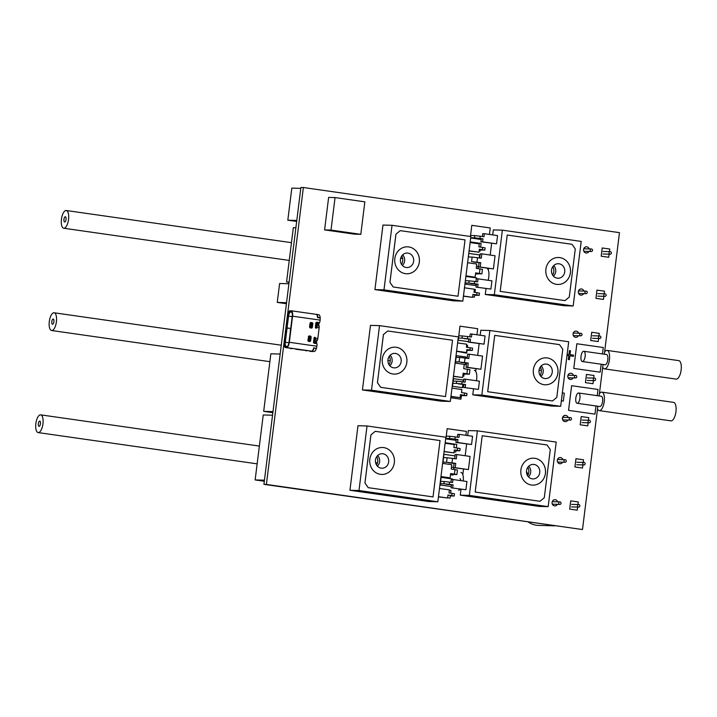 <?xml version="1.0" encoding="UTF-8"?>
<svg xmlns="http://www.w3.org/2000/svg" width="717" height="717" viewBox="0 0 717 717"><rect width="100%" height="100%" fill="white"/><g stroke="black" fill="none" stroke-linecap="round" stroke-linejoin="round"><path stroke-width="1.08" d="M320.096 317.945L320.176 317.667A5.395 2.133 -81.9 0 0 318.733 314.709A5.395 2.133 -81.9 0 0 318.635 314.7L316.484 314.396M319.307 322.533L318.231 324.595M316.125 341.471L315.991 342.529M316.681 343.649L316.672 342.618L313.849 342.215L314.18 338.128L313.849 342.215M314.046 351.5L311.617 351.169L314.046 351.5A5.395 2.133 -81.9 0 0 316.314 348.65L316.314 348.337M320.176 317.667L317.837 317.326A5.395 2.133 -81.9 0 0 316.394 314.378A5.395 2.133 -81.9 0 0 316.296 314.369L316.233 314.369M316.771 342.959L313.634 342.511M315.05 338.254L314.18 338.128M316.403 327.4L315.534 327.275L316.08 322.892L319.038 323.663M319.208 323.34L316.08 322.892M318.348 323.645L316.197 323.34M316.43 326.844L315.722 326.737L316.206 323.259M315.534 327.275L315.722 326.737M314.942 338.818L314.234 338.72M314.548 340.7L314.046 340.629M316.314 348.65L313.67 347.835M311.662 351.097L311.707 351.169A5.395 2.133 -81.9 0 0 313.974 348.31M319.038 322.551A0.834 0.762 91.6 0 0 319.119 322.551L318.626 322.542A0.834 0.762 91.6 0 1 318.545 322.533L316.771 322.22A0.834 0.762 91.6 0 0 315.919 322.937L315.381 327.257A0.834 0.762 91.6 0 0 316.107 328.198A0.834 0.762 91.6 0 0 316.887 327.472A3.316 1.309 -81.9 0 0 316.914 325.823L316.86 324.532L318.653 324.658L319.182 326.145A3.316 1.309 -81.9 0 1 319.155 327.794L317.81 338.532A3.316 1.309 98.1 0 1 317.434 340.172L316.547 341.525L314.808 341.167L315.166 339.849L317.434 340.172M290.439 330.734A0.86 0.789 -88.4 0 1 290.448 329.641A0.807 0.744 -88.4 0 0 289.973 328.395L285.895 327.875L284.12 342.143A5.395 2.133 98.1 0 0 285.491 347.539L292.473 348.534A5.395 2.133 98.1 0 1 292.473 348.534A5.395 2.133 98.1 0 1 292.375 348.516M290.528 348.641L292.491 348.534M319.119 322.551A0.834 0.762 91.6 0 0 319.89 321.834L320.105 320.105L292.572 316.179L289.318 342.287A5.395 2.133 98.1 0 1 286.513 347.575L285.59 347.548A5.395 2.133 98.1 0 1 285.491 347.539M305.926 350.828L307.423 350.667A5.395 2.133 98.1 0 1 307.414 350.667L295.816 349.26M292.572 316.179A5.395 2.133 -81.9 0 0 291.192 310.775A5.395 2.133 -81.9 0 0 291.102 310.766L290.179 310.748A5.395 2.133 -81.9 0 0 287.374 316.027L285.895 327.83L287.687 316.036A4.58 1.81 98.1 0 1 290.071 311.545L290.994 311.572A4.58 1.81 98.1 0 1 291.505 311.787A4.58 1.81 98.1 0 1 292.249 316.17L288.996 342.278A4.58 1.81 98.1 0 1 286.997 346.687A4.58 1.81 98.1 0 1 286.612 346.768L285.689 346.75A4.58 1.81 98.1 0 1 284.434 342.152L286.217 327.884M289.318 342.287L316.86 346.221A5.395 2.133 98.1 0 1 316.412 348.354L313.768 347.978A5.395 2.133 98.1 0 1 311.411 351.124L313.831 351.5L309.852 351.384M287.365 346.436A4.15 1.64 98.1 0 1 287.356 346.436L286.433 346.41A4.15 1.64 98.1 0 1 286.361 346.41A4.15 1.64 98.1 0 1 285.294 342.251L287.078 327.983M290.994 311.572L291.631 312.101A4.15 1.64 98.1 0 1 291.702 312.11A4.15 1.64 98.1 0 1 291.783 312.128L290.708 312.074A4.15 1.64 98.1 0 0 288.548 316.143L292.186 316.663M286.217 327.839L287.078 327.947L288.548 316.143L287.687 316.036M286.433 327.911L285.895 327.83M289.614 328.35L287.078 327.947M320.105 320.105A5.395 2.133 -81.9 0 0 320.194 317.963L317.559 317.586A5.395 2.133 -81.9 0 0 316.089 314.333A5.395 2.133 -81.9 0 0 315.991 314.324L291.29 310.793M316.86 346.221L317.075 344.492A0.834 0.762 91.6 0 0 316.421 343.56L314.154 343.237A0.834 0.762 91.6 0 1 313.508 342.305L314.046 337.985A0.834 0.762 91.6 0 1 315.552 338.209A3.316 1.309 98.1 0 1 315.166 339.849M315.865 328.144A0.834 0.762 91.6 0 0 316.394 327.454A2.07 0.816 -81.9 0 0 316.412 326.423L316.555 325.043M314.664 340.683L314.817 339.213A2.07 0.816 98.1 0 0 315.059 338.191A0.834 0.762 91.6 0 0 314.575 337.304M318.545 322.533L316.493 322.238M289.973 328.359A0.834 0.762 -88.4 0 1 290.636 329.121M290.6 329.453A0.834 0.762 -88.4 0 1 290.484 329.686A0.834 0.762 -88.4 0 0 290.448 330.636M599.421 393.651A9.33 3.684 98.1 0 1 601.859 392.136A9.33 3.684 98.1 0 1 604.243 401.475A9.33 3.684 98.1 0 1 599.224 410.617A9.33 3.684 98.1 0 1 597.512 408.986L582.491 529.54L266.392 484.423L303.372 187.522L619.479 232.649L604.619 351.913A9.33 3.684 98.1 0 1 607.057 350.398L678.766 360.633A9.33 3.684 98.1 0 1 681.15 369.972A9.33 3.684 98.1 0 1 676.131 379.105L604.422 368.87A9.33 3.684 98.1 0 1 602.71 367.247L599.134 395.936M607.057 350.398A9.33 3.684 98.1 0 1 609.441 359.737A9.33 3.684 98.1 0 1 604.422 368.87M601.859 392.136L673.568 402.371A9.33 3.684 98.1 0 1 675.952 411.71A9.33 3.684 98.1 0 1 670.924 420.852L599.224 410.617M583.799 351.267L606.474 354.503A5.18 2.043 98.1 0 1 607.801 359.692A5.18 2.043 98.1 0 1 605.005 364.765L582.338 361.529A5.18 2.043 98.1 0 1 580.994 356.474L581.03 356.215A5.18 2.043 98.1 0 1 583.799 351.267A5.18 2.043 98.1 0 1 585.126 356.457A5.18 2.043 98.1 0 1 582.338 361.529M578.601 393.006L601.276 396.241A5.18 2.043 98.1 0 1 602.594 401.43A5.18 2.043 98.1 0 1 599.806 406.512L577.14 403.277A5.18 2.043 98.1 0 1 575.796 398.213L575.832 397.953A5.18 2.043 98.1 0 1 578.601 393.006A5.18 2.043 98.1 0 1 579.928 398.195A5.18 2.043 98.1 0 1 577.14 403.277M557.647 501.819A3.11 2.859 91.6 0 0 552.09 502.554A3.11 2.859 91.6 0 0 554.841 505.906L554.85 505.906A3.11 2.859 91.6 0 0 557.414 504.338M555.021 499.686L555.003 499.686A3.11 2.859 91.6 0 0 554.537 505.879A3.11 2.859 91.6 0 0 554.85 505.906M562.899 459.669A3.11 2.859 91.6 0 0 557.342 460.404A3.11 2.859 91.6 0 0 562.657 462.187M560.273 457.536L560.255 457.536A3.11 2.859 91.6 0 0 559.789 463.729A3.11 2.859 91.6 0 0 560.102 463.756L560.085 463.756M568.151 417.518A3.11 2.859 91.6 0 0 562.594 418.253A3.11 2.859 91.6 0 0 567.909 420.037M565.516 415.385A3.11 2.859 91.6 0 0 565.032 421.587A3.11 2.859 91.6 0 0 565.354 421.605L565.337 421.605M573.403 375.367A3.11 2.859 91.6 0 0 567.837 376.111A3.11 2.859 91.6 0 0 573.161 377.886M570.777 373.243L570.759 373.243A3.11 2.859 91.6 0 0 570.284 379.436A3.11 2.859 91.6 0 0 570.598 379.454L570.58 379.454M578.646 333.217A3.11 2.859 91.6 0 0 573.089 333.961A3.11 2.859 91.6 0 0 578.413 335.744M576.02 331.093L576.011 331.093A3.11 2.859 91.6 0 0 575.536 337.286A3.11 2.859 91.6 0 0 575.832 337.313L575.832 337.313M583.898 291.066A3.11 2.859 91.6 0 0 578.341 291.81A3.11 2.859 91.6 0 0 583.656 293.594M581.272 288.942L581.254 288.942A3.11 2.859 91.6 0 0 580.788 295.135A3.11 2.859 91.6 0 0 581.084 295.162L581.084 295.162M589.15 248.916A3.11 2.859 91.6 0 0 583.593 249.659A3.11 2.859 91.6 0 0 586.345 253.011L586.354 253.011A3.11 2.859 91.6 0 0 588.908 251.443M586.524 246.791L586.506 246.791A3.11 2.859 91.6 0 0 586.04 252.984A3.11 2.859 91.6 0 0 586.354 253.011M552.834 266.616A7.878 7.233 -88.4 0 1 552.601 275.041M540.34 366.952A7.878 7.233 -88.4 0 1 540.107 375.385M527.837 467.287A7.878 7.233 -88.4 0 1 527.604 475.721M376.757 456.604A7.878 7.233 -88.4 0 1 376.524 465.037M389.259 356.268A7.878 7.233 -88.4 0 1 389.017 364.702M401.753 255.933A7.878 7.233 -88.4 0 1 401.52 264.358M582.491 529.54L263.928 484.351L300.907 187.46L303.372 187.522M597.853 406.225L597.512 408.986M604.619 351.913L604.332 354.198M603.051 364.487L602.71 367.247M324.586 229.897L354.386 234.145L360.812 234.325L364.854 201.844L335.054 197.587L328.637 197.408L324.586 229.897L331.012 230.076L360.812 234.325M569.406 359.665L568.312 359.513L568.814 355.668L567.013 355.408L568.796 355.668L568.312 359.513L569.388 359.665L569.89 355.82L573.403 356.322L573.564 355.148L570.033 354.646L570.508 350.801L569.423 350.64L568.939 354.494L567.156 354.234M562.37 392.898L561.384 400.812L563.32 401.081L564.306 393.176L562.37 392.898L561.366 400.812L563.32 401.081M602.468 353.929L603.266 347.521L576.844 343.748L573.77 368.421L600.174 372.186L601.187 364.218M597.27 395.667L598.041 389.465L571.619 385.692L568.545 410.366L594.967 414.13L595.979 405.965M609.45 251.649L609.773 249.041L602.208 247.965L601.187 256.193L608.733 257.269L609.127 254.168M604.198 293.8L604.521 291.192L596.956 290.116L595.935 298.344L603.481 299.419L603.884 296.318M598.946 335.95L599.269 333.342L591.713 332.267L590.683 340.494L598.229 341.57L598.632 338.469M593.694 378.101L594.017 375.493L586.461 374.417L585.439 382.645L592.995 383.72L593.38 380.619M588.442 420.252L588.774 417.644L581.209 416.568L580.187 424.796L587.743 425.871L588.128 422.77M583.199 462.402L583.521 459.794L575.957 458.719L574.935 466.937L582.5 468.022L582.885 464.921M577.947 504.553L578.269 501.945L570.705 500.869L569.683 509.088L577.248 510.172L577.633 507.071M475.523 273.831L477.253 274.073L475.523 273.831M470.684 237.981L481.188 239.487L470.684 237.981M471.813 225.326L470.424 236.485L471.813 225.326L490.24 227.961L489.433 234.441M480.139 251.049L479.153 250.905L480.121 251.049L480.354 249.346M475.837 285.59L464.948 284.04L475.819 285.59L476.025 284.093M458.235 340.208L468.461 341.668L458.235 340.208L459.982 326.172L458.253 340.208M463.11 381.901L463.343 380.073L453.44 378.657L452.499 386.266L462.375 387.673L462.815 384.33M463.827 376.165L462.797 376.013L463.809 376.165L464.177 373.342M456.846 351.348L466.677 353.131L467.143 349.582M445.409 442.801L445.347 443.276L445.409 442.801M455.788 452.024L454.13 451.791L455.779 452.024L456.03 450.115M452.373 479.503L452.436 478.956L441.107 477.343L440.157 484.952L451.217 486.529L440.157 484.952M445.893 438.894L456.173 440.363L445.893 438.894L447.166 428.658L445.911 438.894M452.92 475.057L450.509 474.708L452.911 475.057L453.072 473.883M450.052 498.082L447.641 497.732L450.043 498.082L450.393 495.366M460.959 399.19L451.065 397.783L451.226 396.591L451.065 397.783L460.941 399.19L461.506 394.834M474.403 297.107L472.655 296.856L474.385 297.107L474.717 294.597M466.077 358.133L466.211 357.039L456.308 355.632L455.385 363.089M465.261 364.648L464.231 364.505L465.243 364.648L465.485 362.847M443.975 454.318L443.025 461.927L443.975 454.318M448.887 462.761L454.085 463.505L448.905 462.761M263.928 484.351L266.392 484.423M335.054 197.587L331.012 230.076M573.421 356.322L569.89 355.82M569.432 350.649L568.957 354.494M576.862 343.748L573.77 368.421L600.192 372.186M571.637 385.692L568.563 410.366L594.967 414.13M602.226 247.965L601.187 256.193L608.742 257.269M596.974 290.116L595.935 298.344M595.952 298.344L603.499 299.419M591.722 332.267L590.683 340.494M590.7 340.494L598.247 341.57M586.479 374.417L585.439 382.645L592.995 383.72M581.227 416.568L580.187 424.796L587.743 425.871M575.975 458.719L574.935 466.937L582.5 468.022M570.723 500.869L569.683 509.088L577.248 510.172M289.085 282.328L286.576 281.969L293.334 227.683L295.888 227.755M286.576 281.969L289.121 282.041M296.668 221.454L287.822 220.191L291.819 188.114L300.79 188.365M287.822 220.191L296.793 220.442M286.424 303.721L277.255 302.413L279.612 283.493L288.915 283.753M277.255 302.413L286.558 302.673M272.854 412.669L263.686 411.361L270.856 353.786L280.159 354.046M263.686 411.361L272.989 411.621M264.313 481.232L255.144 479.924L264.448 480.184M255.144 479.924L263.238 414.955L272.541 415.215M477.961 268.588L478.221 266.473L476.473 266.222M480.632 247.105L481.089 243.439L470.2 241.889M476.688 278.805L476.787 277.981L465.898 276.43M476.939 334.776L477.692 328.7L460 326.172M453.458 378.657L452.499 386.266L462.393 387.673M464.741 368.825L463.747 368.413M467.421 347.333L467.645 345.531L466.615 345.379M456.863 351.357L466.695 353.131M456.308 447.874L456.738 444.415L445.427 442.801M441.125 477.343L440.175 484.952M465.898 435.327L466.391 431.401L447.184 428.658M453.601 467.403L451.45 467.099M453.637 469.357L453.843 467.69M479.288 257.896L479.655 254.956L468.766 253.406M450.67 493.126L451.002 490.473L449.335 490.24M461.784 392.584L461.631 391.545M474.995 292.357L475.353 289.498L474.358 289.354M456.326 355.632L455.394 363.098M455.035 455.895L443.993 454.318M551.534 270.04A7.26 6.659 91.6 0 0 557.934 278.232A7.26 6.659 91.6 0 0 564.736 271.922A7.26 6.659 91.6 0 0 558.337 263.722A7.26 6.659 91.6 0 0 551.534 270.04M553.757 265.532A7.26 6.659 -88.4 0 1 555.684 271.671A7.26 6.659 -88.4 0 1 553.461 276.17M557.772 284.452A13.48 12.368 91.6 0 0 570.4 272.729A13.48 12.368 91.6 0 0 558.525 257.502A13.48 12.368 91.6 0 0 545.897 269.233A13.48 12.368 91.6 0 0 557.781 284.452A13.48 12.368 91.6 0 0 570.409 272.729A13.48 12.368 91.6 0 0 558.516 257.502M471.006 283.565L476.429 284.147L476.052 287.132L490.903 289.059L491.934 280.84L477.97 278.841L477.603 281.844L474.582 281.414L474.304 283.654L468.882 283.072L469.16 280.831L474.582 281.414M490.903 289.059L476.052 287.132M495.053 255.754L493.413 268.911L478.562 266.984L479.099 262.664L480.748 262.709L471.562 261.588L472.127 257.062L481.313 258.183L481.851 253.863L495.053 255.754M502.375 230.166L494.327 294.723L573.17 305.98L581.209 241.414L502.375 230.166L493.314 229.915L492.696 234.907M491.647 243.314L490.186 255.055M488.519 268.4L488.313 270.076M486.009 288.548L485.275 294.472L564.109 305.729L573.17 305.98M494.327 294.723L485.275 294.472M497.562 235.606L496.54 243.825L480.901 241.79L482.586 241.835L482.953 238.833L474.52 237.82L474.797 235.579L483.993 236.7L484.36 233.715L497.562 235.606M507.215 235.042L500.179 291.38L564.987 300.629L569.289 297.053L575.276 248.942L572.014 244.291L507.215 235.042L500.197 291.38L564.987 300.629M479.691 257.95L480.202 253.818L481.851 253.863M468.318 256.955L472.127 257.062M478.562 266.984L480.211 267.029L480.748 262.709M480.211 267.029L493.413 268.911M482.371 236.467L482.711 233.67L484.36 233.715M470.719 237.712L474.52 237.82M470.567 235.463L474.797 235.579M482.586 241.835L496.54 243.825M477.701 287.176L478.078 284.192L474.304 283.654M465.082 282.964L468.882 283.072M465.36 280.723L469.16 280.831M475.945 281.611L476.294 278.796L477.97 278.841M476.429 284.147L478.078 284.192M476.644 238.313L482.953 238.833M481.277 238.788L480.901 241.79M473.686 262.081L479.099 262.664M539.041 370.375A7.26 6.659 91.6 0 0 545.44 378.576A7.26 6.659 91.6 0 0 552.242 372.257A7.26 6.659 91.6 0 0 545.843 364.057A7.26 6.659 91.6 0 0 539.041 370.375M541.263 365.867A7.26 6.659 -88.4 0 1 543.181 372.006A7.26 6.659 -88.4 0 1 540.968 376.506M545.279 384.787A13.48 12.368 91.6 0 0 557.898 373.064A13.48 12.368 91.6 0 0 546.031 357.846A13.48 12.368 91.6 0 0 533.394 369.569A13.48 12.368 91.6 0 0 545.279 384.787A13.48 12.368 91.6 0 0 557.916 373.064A13.48 12.368 91.6 0 0 546.022 357.846M458.513 383.9L463.926 384.482L463.558 387.467L478.409 389.394L479.431 381.175L465.476 379.176L465.1 382.179L462.08 381.749L461.802 383.989L456.388 383.407L456.666 381.166L462.08 381.749M478.409 389.394L463.558 387.467M482.559 356.089L480.919 369.246L466.068 367.319L466.606 362.999L468.255 363.044L459.059 361.924L459.624 357.398L468.819 358.518L469.357 354.207L482.559 356.089M489.872 330.501L481.833 395.067L560.667 406.315L568.706 341.758L489.872 330.501L480.82 330.25L480.193 335.242M479.144 343.658L477.683 355.39M476.025 368.735L475.694 371.361M473.516 388.892L472.772 394.807L551.615 406.064L560.667 406.315M481.833 395.067L472.772 394.807M485.068 335.941L484.038 344.16L468.407 342.126L470.083 342.17L470.46 339.168L462.026 338.155L462.304 335.915L471.49 337.035L471.867 334.05L485.068 335.941M494.721 335.377L487.685 391.715L552.484 400.964L556.786 397.388L562.782 349.278L559.52 344.626L494.721 335.377L487.703 391.715L552.484 400.964M467.197 358.294L467.708 354.162L469.357 354.207M455.555 361.825L459.059 361.924M456.12 357.299L459.624 357.398M466.068 367.319L467.717 367.364L468.255 363.044M467.717 367.364L480.919 369.246M469.868 336.802L470.218 334.005L471.867 334.05M458.513 338.057L462.026 338.155M458.799 335.816L462.304 335.915M470.083 342.17L484.038 344.16M465.208 387.512L465.575 384.527L461.802 383.989M452.884 383.308L456.388 383.407M453.162 381.068L456.666 381.166M463.442 381.946L463.791 379.132L465.476 379.176M463.926 384.482L465.575 384.527M464.15 338.648L470.46 339.168M468.775 339.123L468.407 342.126M461.183 362.417L466.606 362.999M526.538 470.711A7.26 6.659 91.6 0 0 532.937 478.911A7.26 6.659 91.6 0 0 539.74 472.593A7.26 6.659 91.6 0 0 533.34 464.401A7.26 6.659 91.6 0 0 526.538 470.711M528.761 466.211A7.26 6.659 -88.4 0 1 530.688 472.342A7.26 6.659 -88.4 0 1 528.465 476.85M532.776 485.131A13.48 12.368 91.6 0 0 545.404 473.399A13.48 12.368 91.6 0 0 533.538 458.181A13.48 12.368 91.6 0 0 520.901 469.904A13.48 12.368 91.6 0 0 532.785 485.131A13.48 12.368 91.6 0 0 545.422 473.399A13.48 12.368 91.6 0 0 533.529 458.181M446.01 484.235L451.432 484.826L451.065 487.802L465.907 489.738L466.937 481.51L452.974 479.521L452.606 482.514L449.586 482.084L449.308 484.333L443.886 483.742L444.164 481.501L449.586 482.084M465.907 489.738L451.065 487.802M470.056 456.424L468.416 469.581L453.574 467.654L454.112 463.334L455.752 463.379L446.566 462.259L447.13 457.733L456.317 458.862L456.854 454.542L470.056 456.424M477.379 430.836L469.33 495.402L548.173 506.65L556.213 442.093L477.379 430.836L468.318 430.585L467.699 435.577M466.65 443.993L465.19 455.734M463.523 469.079L462.823 474.708M461.013 489.227L460.278 495.151L539.112 506.399L548.173 506.65M469.33 495.402L460.278 495.151M472.566 436.277L471.544 444.504L455.904 442.461L457.589 442.506L457.957 439.512L449.523 438.49L449.801 436.25L458.997 437.37L459.364 434.394L472.566 436.277M482.218 435.712L475.183 492.05L539.991 501.3L544.293 497.723L550.28 449.613L547.026 444.961L482.218 435.712L475.201 492.05L539.991 501.3M454.695 458.629L455.205 454.497L456.854 454.542M442.765 462.151L446.566 462.259M443.572 457.634L447.13 457.733M453.574 467.654L455.214 467.699L455.752 463.379M455.214 467.699L468.416 469.581M457.374 437.137L457.724 434.35L459.364 434.394M445.974 438.392L449.523 438.49M446.252 436.151L449.801 436.25M457.589 442.506L471.544 444.504M452.705 487.847L453.081 484.871L449.308 484.333M440.337 483.643L443.886 483.742M440.614 481.403L444.164 481.501M450.948 482.281L451.298 479.467L452.974 479.521M451.432 484.826L453.081 484.871M451.647 438.983L457.957 439.512M456.281 439.458L455.904 442.461M448.69 462.752L454.112 463.334M413.655 261.239A7.26 6.659 91.6 0 0 407.256 253.038A7.26 6.659 91.6 0 0 400.453 259.357A7.26 6.659 91.6 0 0 406.853 267.549A7.26 6.659 91.6 0 0 413.655 261.239M402.676 254.849A7.26 6.659 -88.4 0 1 404.603 260.988A7.26 6.659 -88.4 0 1 402.38 265.487M406.691 273.769A13.48 12.368 91.6 0 0 419.311 262.046A13.48 12.368 91.6 0 0 407.435 246.818A13.48 12.368 91.6 0 0 394.816 258.55A13.48 12.368 91.6 0 0 406.7 273.769A13.48 12.368 91.6 0 0 419.328 262.046A13.48 12.368 91.6 0 0 407.444 246.818M462.823 301.113L470.863 236.547L392.029 225.299L382.968 225.048L374.928 289.605L453.762 300.862L462.823 301.113L383.989 289.856L374.928 289.605M392.029 225.299L383.989 289.856M393.194 286.988L458.011 296.238L465.028 239.899L400.229 230.65L395.927 234.226L389.931 282.337L393.194 286.988L458.011 296.238M465.942 276.063L475.111 277.183L465.969 275.875M477.307 273.777L481.887 273.867L475.649 272.863L475.111 277.183M467.601 262.718L476.751 264.017L476.213 268.337L482.451 269.341L481.887 273.867M463.433 296.211L472.602 297.331L463.451 296.022M474.636 295.261L479.216 295.35L472.969 294.346L472.602 297.331M464.482 287.795L474.376 289.211L474 292.213L479.494 293.11L479.216 295.35M480.273 250.009L484.844 250.099L479.359 249.202L478.992 252.205L469.088 250.789M470.11 242.561L479.261 243.87L478.884 246.854L485.131 247.858L484.844 250.099M469.07 250.977L478.992 252.205M472.942 294.553L473.462 294.66M475.622 273.069L476.142 273.177M400.229 230.65L395.945 234.226L389.949 282.337L393.212 286.988M401.161 361.574A7.26 6.659 91.6 0 0 394.762 353.373A7.26 6.659 91.6 0 0 387.96 359.692A7.26 6.659 91.6 0 0 394.359 367.884A7.26 6.659 91.6 0 0 401.161 361.574M390.173 355.184A7.26 6.659 -88.4 0 1 392.1 361.323A7.26 6.659 -88.4 0 1 389.878 365.822M394.189 374.104A13.48 12.368 91.6 0 0 406.817 362.381A13.48 12.368 91.6 0 0 394.942 347.162A13.48 12.368 91.6 0 0 382.313 358.885A13.48 12.368 91.6 0 0 394.198 374.104A13.48 12.368 91.6 0 0 406.835 362.381A13.48 12.368 91.6 0 0 394.95 347.162M450.321 401.448L458.369 336.882L379.526 325.635L370.474 325.384L362.435 389.94L441.269 401.197L450.321 401.448L371.487 390.191L362.435 389.94M379.526 325.635L371.487 390.191M380.691 387.323L445.517 396.573L452.526 340.234L387.727 330.985L383.425 334.561L377.438 382.672L380.691 387.323L445.517 396.573M453.44 376.398L462.608 377.518L453.467 376.21M463.092 373.629L463.648 373.512M464.087 374.095L469.393 374.202L463.146 373.198L462.608 377.518M455.107 363.053L464.249 364.361L463.711 368.672L469.958 369.676L469.393 374.202M450.93 396.546L460.099 397.666L450.957 396.358M460.422 395.121L460.968 394.995M461.407 395.578L466.713 395.685L460.475 394.682L460.099 397.666M451.979 388.139L461.882 389.546L461.506 392.549L466.991 393.445L466.713 395.685M467.045 350.326L472.351 350.434L466.866 349.538L466.489 352.54L456.595 351.124M457.616 342.905L466.758 344.205L466.391 347.189L472.628 348.193L472.351 350.434M456.568 351.312L466.489 352.54M460.448 394.897L460.95 395.13M463.119 373.405L463.63 373.647M387.727 330.985L383.443 334.561L377.447 382.672L380.709 387.323M388.659 461.909A7.26 6.659 91.6 0 0 382.26 453.718A7.26 6.659 91.6 0 0 375.457 460.027A7.26 6.659 91.6 0 0 381.856 468.228A7.26 6.659 91.6 0 0 388.659 461.909M377.68 455.528A7.26 6.659 -88.4 0 1 379.607 461.658A7.26 6.659 -88.4 0 1 377.384 466.167M381.695 474.448A13.48 12.368 91.6 0 0 394.323 462.716A13.48 12.368 91.6 0 0 382.439 447.498A13.48 12.368 91.6 0 0 369.82 459.221A13.48 12.368 91.6 0 0 381.704 474.448A13.48 12.368 91.6 0 0 394.332 462.716A13.48 12.368 91.6 0 0 382.448 447.498M437.827 501.783L445.866 437.227L367.032 425.97L357.98 425.719L349.932 490.276L428.766 501.533L437.827 501.783L358.993 490.527L349.932 490.276M367.032 425.97L358.993 490.527M368.197 487.659L433.014 496.908L440.032 440.57L375.233 431.32L370.931 434.896L364.935 483.007L368.197 487.659L433.014 496.908M440.946 476.733L450.115 477.854L440.973 476.545M450.599 473.964L451.145 473.847M453.001 474.466L456.89 474.537L450.652 473.534L450.115 477.854M442.613 463.388L451.755 464.697L451.217 469.008L457.455 470.02L456.89 474.537M438.437 496.881L447.605 498.001L438.463 496.702M447.919 495.456L448.475 495.33M450.321 495.958L454.219 496.03L447.973 495.026L447.605 498.001M439.485 488.474L449.38 489.89L449.012 492.884L454.497 493.78L454.219 496.03M455.958 450.697L459.857 450.778L454.363 449.873L453.995 452.875L444.092 451.468M445.123 443.24L454.264 444.549L453.888 447.525L460.135 448.528L459.857 450.778M444.074 451.647L453.995 452.875M447.946 495.232L448.457 495.465M450.626 473.749L451.127 473.982M375.233 431.32L370.949 434.896L364.953 483.007L368.215 487.659M590.208 250.081A1.264 1.156 -88.4 0 1 591.4 248.978A1.264 1.156 -88.4 0 1 592.511 250.412A1.264 1.156 -88.4 0 1 591.328 251.506A1.264 1.156 -88.4 0 1 590.208 250.081M609.074 252.769A1.264 1.156 -88.4 0 1 610.257 251.676A1.264 1.156 -88.4 0 1 611.368 253.101A1.264 1.156 -88.4 0 1 610.185 254.203A1.264 1.156 -88.4 0 1 609.074 252.769M584.964 292.231A1.264 1.156 -88.4 0 1 586.148 291.129A1.264 1.156 -88.4 0 1 587.259 292.554A1.264 1.156 -88.4 0 1 586.076 293.656A1.264 1.156 -88.4 0 1 584.964 292.231M603.822 294.92A1.264 1.156 -88.4 0 1 605.005 293.827A1.264 1.156 -88.4 0 1 606.125 295.252A1.264 1.156 -88.4 0 1 604.933 296.354A1.264 1.156 -88.4 0 1 603.822 294.92M579.712 334.382A1.264 1.156 -88.4 0 1 580.895 333.28A1.264 1.156 -88.4 0 1 582.016 334.705A1.264 1.156 -88.4 0 1 580.824 335.807A1.264 1.156 -88.4 0 1 579.712 334.382M598.57 337.071A1.264 1.156 -88.4 0 1 599.753 335.968A1.264 1.156 -88.4 0 1 600.873 337.402A1.264 1.156 -88.4 0 1 599.69 338.496A1.264 1.156 -88.4 0 1 598.57 337.071M541.326 370.357L539.05 370.295M574.46 376.533A1.264 1.156 -88.4 0 1 575.643 375.43A1.264 1.156 -88.4 0 1 576.764 376.855A1.264 1.156 -88.4 0 1 575.581 377.958A1.264 1.156 -88.4 0 1 574.46 376.533M593.326 379.221A1.264 1.156 -88.4 0 1 594.51 378.119A1.264 1.156 -88.4 0 1 595.621 379.553A1.264 1.156 -88.4 0 1 594.438 380.646A1.264 1.156 -88.4 0 1 593.326 379.221M569.208 418.683A1.264 1.156 -88.4 0 1 570.4 417.581A1.264 1.156 -88.4 0 1 571.512 419.006A1.264 1.156 -88.4 0 1 570.329 420.108A1.264 1.156 -88.4 0 1 569.208 418.683M588.074 421.372A1.264 1.156 -88.4 0 1 589.257 420.27A1.264 1.156 -88.4 0 1 590.369 421.704A1.264 1.156 -88.4 0 1 589.186 422.797A1.264 1.156 -88.4 0 1 588.074 421.372M563.965 460.825A1.264 1.156 -88.4 0 1 565.148 459.731A1.264 1.156 -88.4 0 1 566.26 461.156A1.264 1.156 -88.4 0 1 565.077 462.259A1.264 1.156 -88.4 0 1 563.965 460.825M582.822 463.523A1.264 1.156 -88.4 0 1 584.005 462.42A1.264 1.156 -88.4 0 1 585.126 463.845A1.264 1.156 -88.4 0 1 583.934 464.948A1.264 1.156 -88.4 0 1 582.822 463.523M526.484 471.41A21.752 19.968 91.6 0 0 528.232 474.484M558.713 502.976A1.264 1.156 -88.4 0 1 559.896 501.882A1.264 1.156 -88.4 0 1 561.008 503.307A1.264 1.156 -88.4 0 1 559.825 504.409A1.264 1.156 -88.4 0 1 558.713 502.976M577.57 505.673A1.264 1.156 -88.4 0 1 578.753 504.571A1.264 1.156 -88.4 0 1 579.874 505.996A1.264 1.156 -88.4 0 1 578.691 507.098A1.264 1.156 -88.4 0 1 577.57 505.673M528.411 522.11A21.752 19.968 91.6 0 0 538.449 525.391L554.573 525.839M38.359 423.684A2.635 1.04 -81.9 0 0 39.032 426.328A2.635 1.04 -81.9 0 0 40.448 423.747A2.635 1.04 -81.9 0 0 39.776 421.112A2.635 1.04 -81.9 0 0 38.359 423.684M458.539 490.177A8.954 3.54 -81.9 0 0 460.377 489.137M463.245 480.982A8.954 3.54 -81.9 0 0 460.906 472.431M35.85 423.622A8.954 3.54 98.1 0 1 40.672 414.856A8.954 3.54 98.1 0 1 42.957 423.819A8.954 3.54 98.1 0 1 38.135 432.584A8.954 3.54 98.1 0 1 35.85 423.622M460.018 478.687A2.635 1.04 98.1 0 1 460.735 480.623M51.812 321.619A2.635 1.04 -81.9 0 0 52.484 324.254A2.635 1.04 -81.9 0 0 53.9 321.673A2.635 1.04 -81.9 0 0 53.228 319.038A2.635 1.04 -81.9 0 0 51.812 321.619M476.429 380.745A8.954 3.54 -81.9 0 0 474.358 370.357M49.303 321.548A8.954 3.54 98.1 0 1 54.125 312.782A8.954 3.54 98.1 0 1 56.41 321.745A8.954 3.54 98.1 0 1 51.588 330.51A8.954 3.54 98.1 0 1 49.303 321.548M63.947 219.339A2.635 1.04 -81.9 0 0 64.62 221.983A2.635 1.04 -81.9 0 0 66.036 219.402A2.635 1.04 -81.9 0 0 65.364 216.767A2.635 1.04 -81.9 0 0 63.947 219.339M488.134 280.293A8.954 3.54 -81.9 0 0 486.744 268.149M61.438 219.277A8.954 3.54 98.1 0 1 66.26 210.511A8.954 3.54 98.1 0 1 68.545 219.474A8.954 3.54 98.1 0 1 63.723 228.239A8.954 3.54 98.1 0 1 61.438 219.277M285.59 347.548L292.599 348.552M300.082 349.618L307.53 350.676M286.513 347.575L311.411 351.124M288.924 342.771L284.434 342.152M285.689 346.75L286.433 346.41M286.612 346.768L287.356 346.436M290.071 311.545L291.846 312.236M312.038 322.632A0.995 0.914 91.6 0 1 312.818 323.752L312.388 327.203A0.995 0.914 -88.4 0 1 311.366 328.063L310.38 327.92A0.995 0.914 -88.4 0 1 309.601 326.809L310.031 323.358A0.995 0.914 -88.4 0 1 311.061 322.498L312.038 322.632L311.778 323.125L310.784 322.982L311.778 323.125A0.502 0.457 91.6 0 1 312.173 323.681L311.743 327.14A0.502 0.457 -88.4 0 1 311.241 327.57L310.264 327.427M315.059 338.191L317.81 338.532M316.394 327.454L319.155 327.794M308.355 336.802A0.995 0.914 91.6 0 1 309.385 335.941L310.362 336.085A0.995 0.914 -88.4 0 1 311.142 337.196L310.712 340.656A0.995 0.914 -88.4 0 1 309.69 341.507L308.704 341.373A0.995 0.914 -88.4 0 1 307.925 340.252L308.606 336.856A0.502 0.457 91.6 0 1 309.072 336.425A0.502 0.457 -88.4 0 1 309.108 336.434L310.103 336.569A0.502 0.457 -88.4 0 1 310.497 337.133L310.067 340.584A0.502 0.457 -88.4 0 1 309.565 341.014L308.588 340.871A0.502 0.457 -88.4 0 1 308.176 340.315L308.606 336.856M312.818 323.752L312.173 323.681L311.725 327.14L312.388 327.203M311.366 328.063L310.246 327.427A0.502 0.457 -88.4 0 1 309.852 326.871L310.282 323.412A0.502 0.457 -88.4 0 1 310.802 322.982L311.061 322.498M310.38 327.92L309.852 326.871M309.601 326.809L310.748 322.982A0.502 0.457 -88.4 0 1 310.784 322.982L310.183 327.409M316.914 325.823L319.182 326.145M309.385 335.941L309.126 336.434A0.502 0.457 91.6 0 0 309.072 336.425L308.176 340.315M310.362 336.085L308.848 336.918L308.22 340.342M311.142 337.196L310.479 337.124A0.502 0.457 91.6 0 0 310.085 336.569L308.651 336.882M307.925 340.252L308.704 341.373M310.712 340.656L310.067 340.584A0.502 0.457 -88.4 0 1 309.592 341.014L308.579 340.871M309.69 341.507L309.556 341.014M310.318 323.439L312.155 323.681A0.502 0.457 91.6 0 0 311.761 323.125L311.07 327.069L311.725 327.14A0.502 0.457 91.6 0 1 311.268 327.57L311.232 327.57M314.44 340.279L314.79 340.907M316.296 325.348L316.797 324.747M308.507 340.853L308.418 340.369L309.394 340.512L309.825 337.062L310.479 337.124L309.502 341.005M311.178 327.561L309.896 326.898M477.54 257.645L476.975 262.171M480.22 236.162L479.942 238.403M465.046 357.98L464.482 362.506M467.717 336.497L467.439 338.738M452.544 458.324L451.979 462.841M455.223 436.832L454.945 439.073M479.422 273.401L479.978 268.875M476.742 294.884L477.02 292.644M482.38 249.633L482.658 247.392M466.919 373.736L467.484 369.21M464.249 395.219L464.526 392.979M469.877 349.968L470.164 347.727M454.426 474.071L454.99 469.554M451.746 495.564L452.024 493.314M457.383 450.312L457.661 448.062M316.394 314.378L318.733 314.709M316.089 314.333L291.192 310.775M314.449 340.53L314.808 341.167M316.358 325.142L316.86 324.532M591.4 248.978L584.203 248.781M591.328 251.506L584.131 251.308M610.257 251.676L603.06 251.47M610.185 254.203L602.997 253.997M586.148 291.129L578.951 290.932M586.076 293.656L578.879 293.459M605.005 293.827L597.817 293.62M604.933 296.354L597.745 296.148M580.895 333.28L573.699 333.082M580.824 335.807L573.636 335.61M599.753 335.968L592.565 335.771M599.69 338.496L592.493 338.299M575.643 375.43L568.456 375.233M575.581 377.958L568.384 377.76M594.51 378.119L587.313 377.922M594.438 380.646L587.241 380.449M570.4 417.581L563.203 417.384M570.329 420.108L563.132 419.911M589.257 420.27L582.061 420.072M589.186 422.797L581.989 422.6M565.148 459.731L557.951 459.525M565.077 462.259L557.88 462.053M584.005 462.42L576.818 462.223M583.934 464.948L576.746 464.75M559.896 501.882L552.699 501.676M559.825 504.409L552.637 504.203M578.753 504.571L571.566 504.374M578.691 507.098L571.494 506.901M40.672 414.856L259.366 446.073M375.574 462.653L377.447 462.922M38.135 432.584L257.152 463.845M54.125 312.782L281.261 345.2M387.897 360.427L390.254 360.759M51.588 330.51L269.879 361.664M66.26 210.511L291.469 242.66M400.678 258.245L402.64 258.523M63.723 228.239L289.256 260.432"/></g></svg>
